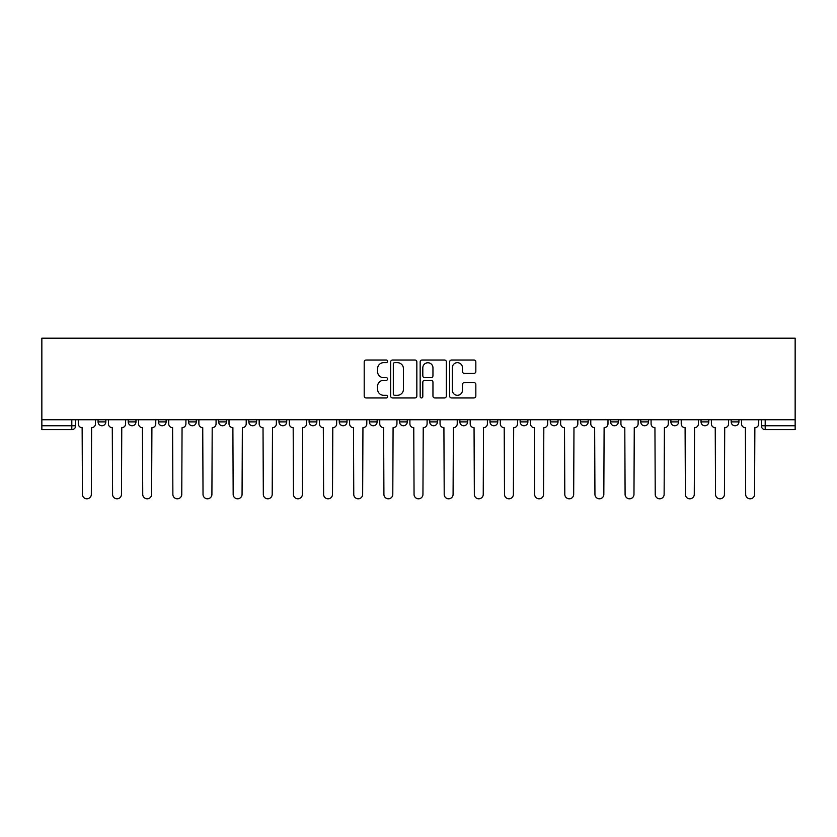 <?xml version="1.0" encoding="UTF-8"?>
<svg xmlns="http://www.w3.org/2000/svg" width="837" height="837" viewBox="0 0 837 837"><rect width="100%" height="100%" fill="white"/><g stroke="black" fill="none" stroke-linecap="round" stroke-linejoin="round"><path stroke-width="1.26" d="M387.583 361.343A1.329 1.329 0 0 0 386.255 360.015L366.093 360.015A1.894 1.894 0 0 0 364.2 361.908L364.2 396.047A1.894 1.894 0 0 0 366.093 397.952L386.255 397.952A1.329 1.329 0 0 0 387.583 396.623A1.329 1.329 0 0 0 386.255 395.294L383.649 395.294A6.068 6.068 0 0 1 377.571 389.226L377.571 386.38A6.068 6.068 0 0 1 383.649 380.312L386.255 380.312A1.329 1.329 0 0 0 387.583 378.983A1.329 1.329 0 0 0 386.255 377.654L383.649 377.654A6.068 6.068 0 0 1 377.571 371.586L377.571 368.74A6.068 6.068 0 0 1 383.649 362.662L386.255 362.662A1.329 1.329 0 0 0 387.583 361.343M731.182 421.879L731.182 419.755L731.182 421.879A3.861 3.861 0 0 0 735.053 425.751A3.861 3.861 0 0 1 731.182 421.879L738.914 421.879A3.861 3.861 0 0 1 735.053 425.751M701.04 421.879L701.04 419.755L701.04 421.879A3.861 3.861 0 0 0 704.9 425.751A3.861 3.861 0 0 1 701.04 421.879L708.761 421.879A3.861 3.861 0 0 1 704.9 425.751M610.591 419.755L610.591 421.879L618.323 421.879A3.861 3.861 0 0 1 614.463 425.751A3.861 3.861 0 0 1 610.591 421.879L610.591 419.755M580.449 419.755L580.449 421.879L588.181 421.879A3.861 3.861 0 0 1 584.31 425.751A3.861 3.861 0 0 1 580.449 421.879L580.449 419.755M429.705 419.755L429.705 421.879L437.437 421.879A3.861 3.861 0 0 1 433.576 425.751A3.861 3.861 0 0 1 429.705 421.879L429.705 419.755M339.267 419.755L339.267 421.879L346.999 421.879A3.861 3.861 0 0 1 343.128 425.751A3.861 3.861 0 0 1 339.267 421.879L339.267 419.755M278.972 419.755L278.972 421.879L286.704 421.879A3.861 3.861 0 0 1 282.833 425.751A3.861 3.861 0 0 1 278.972 421.879L278.972 419.755M248.819 419.755L248.819 421.879L256.551 421.879A3.861 3.861 0 0 1 252.69 425.751A3.861 3.861 0 0 1 248.819 421.879L248.819 419.755M188.524 421.879L188.524 419.755L188.524 421.879A3.861 3.861 0 0 0 192.395 425.751A3.861 3.861 0 0 1 188.524 421.879L196.256 421.879A3.861 3.861 0 0 1 192.395 425.751M128.239 421.879L128.239 419.755L128.239 421.879A3.861 3.861 0 0 0 132.1 425.751A3.861 3.861 0 0 1 128.239 421.879L135.96 421.879A3.861 3.861 0 0 1 132.1 425.751A3.861 3.861 0 0 0 135.96 421.879L135.96 419.755L135.96 421.879M473.941 373.386A1.894 1.894 0 0 0 475.834 371.492L475.834 361.908A1.894 1.894 0 0 0 473.941 360.015L451.551 360.015A1.894 1.894 0 0 0 449.657 361.908L449.657 396.047A1.894 1.894 0 0 0 451.551 397.952L473.941 397.952A1.894 1.894 0 0 0 475.834 396.047L475.834 384.476A1.894 1.894 0 0 0 473.941 382.582L464.357 382.582A1.894 1.894 0 0 0 462.463 384.476L462.463 390.22A5.074 5.074 0 0 1 457.389 395.294A5.074 5.074 0 0 1 452.315 390.22L452.315 367.736A5.074 5.074 0 0 1 457.389 362.662A5.074 5.074 0 0 1 462.463 367.736L462.463 371.492A1.894 1.894 0 0 0 464.357 373.386L473.941 373.386M795.15 419.755L41.85 419.755L41.85 338.2L795.15 338.2L795.15 429.611L765.196 429.611A3.861 3.861 0 0 1 761.335 425.751L795.15 425.751M416.836 361.908A1.894 1.894 0 0 0 414.943 360.015L392.563 360.015A1.894 1.894 0 0 0 390.659 361.908L390.659 396.047A1.894 1.894 0 0 0 392.563 397.952L414.943 397.952A1.894 1.894 0 0 0 416.836 396.047L416.836 361.908M422.057 360.015L444.437 360.015A1.894 1.894 0 0 1 446.341 361.908L446.341 396.047A1.894 1.894 0 0 1 444.437 397.952L434.863 397.952A1.894 1.894 0 0 1 432.959 396.047L432.959 382.206A1.894 1.894 0 0 0 431.065 380.312L424.715 380.312A1.894 1.894 0 0 0 422.811 382.206L422.811 396.623A1.329 1.329 0 0 1 421.492 397.952A1.329 1.329 0 0 1 420.164 396.623L420.164 361.908A1.894 1.894 0 0 1 422.057 360.015M761.335 419.755L761.335 425.751M75.665 419.755L75.665 425.751L75.665 419.755M71.804 419.755L71.804 429.611L41.85 429.611L41.85 425.751L75.665 425.751A3.861 3.861 0 0 1 71.804 429.611A3.861 3.861 0 0 0 75.665 425.751M41.85 419.755L41.85 425.751M738.914 419.755L738.914 421.879L738.914 419.755M708.761 419.755L708.761 421.879L708.761 419.755M670.887 419.755L670.887 421.879L678.619 421.879L678.619 419.755L678.619 421.879A3.861 3.861 0 0 1 674.758 425.751A3.861 3.861 0 0 1 670.887 421.879A3.861 3.861 0 0 0 674.758 425.751M648.476 421.879L648.476 419.755L648.476 421.879A3.861 3.861 0 0 1 644.605 425.751A3.861 3.861 0 0 1 640.744 421.879L648.476 421.879A3.861 3.861 0 0 1 644.605 425.751M640.744 419.755L640.744 421.879M618.323 419.755L618.323 421.879M588.181 419.755L588.181 421.879M558.028 419.755L558.028 421.879A3.861 3.861 0 0 1 554.167 425.751A3.861 3.861 0 0 1 550.296 421.879L558.028 421.879M550.296 419.755L550.296 421.879M527.885 419.755L527.885 421.879A3.861 3.861 0 0 1 524.014 425.751A3.861 3.861 0 0 1 520.154 421.879L527.885 421.879A3.861 3.861 0 0 1 524.014 425.751M520.154 419.755L520.154 421.879M497.733 419.755L497.733 421.879A3.861 3.861 0 0 1 493.872 425.751A3.861 3.861 0 0 1 490.001 421.879L497.733 421.879M490.001 419.755L490.001 421.879M467.59 419.755L467.59 421.879A3.861 3.861 0 0 1 463.719 425.751A3.861 3.861 0 0 1 459.858 421.879A3.861 3.861 0 0 0 463.719 425.751M459.858 419.755L459.858 421.879L467.59 421.879M437.437 419.755L437.437 421.879A3.861 3.861 0 0 1 433.576 425.751M407.295 419.755L407.295 421.879A3.861 3.861 0 0 1 403.424 425.751A3.861 3.861 0 0 1 399.563 421.879L407.295 421.879M399.563 419.755L399.563 421.879M377.142 419.755L377.142 421.879A3.861 3.861 0 0 1 373.281 425.751A3.861 3.861 0 0 1 369.41 421.879L377.142 421.879L377.142 419.755M369.41 419.755L369.41 421.879M346.999 419.755L346.999 421.879M316.846 419.755L316.846 421.879A3.861 3.861 0 0 1 312.986 425.751A3.861 3.861 0 0 1 309.115 421.879L316.846 421.879L316.846 419.755M309.115 419.755L309.115 421.879M286.704 421.879L286.704 419.755L286.704 421.879A3.861 3.861 0 0 1 282.833 425.751M256.551 421.879L256.551 419.755L256.551 421.879A3.861 3.861 0 0 1 252.69 425.751M226.408 419.755L226.408 421.879A3.861 3.861 0 0 1 222.537 425.751A3.861 3.861 0 0 1 218.677 421.879A3.861 3.861 0 0 0 222.537 425.751A3.861 3.861 0 0 0 226.408 421.879L226.408 419.755M218.677 419.755L218.677 421.879L226.408 421.879M196.256 419.755L196.256 421.879M166.113 419.755L166.113 421.879A3.861 3.861 0 0 1 162.242 425.751A3.861 3.861 0 0 1 158.381 421.879L166.113 421.879M158.381 419.755L158.381 421.879M105.818 419.755L105.818 421.879A3.861 3.861 0 0 1 101.947 425.751A3.861 3.861 0 0 1 98.086 421.879A3.861 3.861 0 0 0 101.947 425.751A3.861 3.861 0 0 0 105.818 421.879L105.818 419.755M98.086 419.755L98.086 421.879L105.818 421.879M394.645 362.662A1.329 1.329 0 0 0 393.317 363.99L393.317 393.965A1.329 1.329 0 0 0 394.645 395.294L397.397 395.294A6.068 6.068 0 0 0 403.465 389.226L403.465 368.74A6.068 6.068 0 0 0 397.397 362.662L394.645 362.662M432.959 367.841A5.074 5.074 0 0 0 427.885 362.766A5.074 5.074 0 0 0 422.811 367.841L422.811 375.75A1.894 1.894 0 0 0 424.715 377.654L431.065 377.654A1.894 1.894 0 0 0 432.959 375.75L432.959 367.841M78.28 419.755L78.28 423.815A3.861 3.861 0 0 0 82.141 427.676L82.434 494.353A4.447 4.447 0 0 0 86.881 498.8A4.447 4.447 0 0 0 91.327 494.353L91.61 427.676A3.861 3.861 0 0 0 95.481 423.815L95.481 419.755M108.423 419.755L108.423 423.815A3.861 3.861 0 0 0 112.294 427.676L112.576 494.353A4.447 4.447 0 0 0 117.023 498.8A4.447 4.447 0 0 0 121.47 494.353L121.763 427.676A3.861 3.861 0 0 0 125.623 423.815L125.623 419.755M138.576 419.755L138.576 423.815A3.861 3.861 0 0 0 142.436 427.676L142.729 494.353A4.447 4.447 0 0 0 147.176 498.8A4.447 4.447 0 0 0 151.623 494.353L151.905 427.676A3.861 3.861 0 0 0 155.776 423.815L155.776 419.755M168.718 419.755L168.718 423.815A3.861 3.861 0 0 0 172.589 427.676L172.872 494.353A4.447 4.447 0 0 0 177.318 498.8A4.447 4.447 0 0 0 181.765 494.353L182.058 427.676A3.861 3.861 0 0 0 185.919 423.815L185.919 419.755M198.871 419.755L198.871 423.815A3.861 3.861 0 0 0 202.732 427.676L203.025 494.353A4.447 4.447 0 0 0 207.471 498.8A4.447 4.447 0 0 0 211.907 494.353L212.2 427.676A3.861 3.861 0 0 0 216.072 423.815L216.072 419.755M229.014 419.755L229.014 423.815A3.861 3.861 0 0 0 232.885 427.676L233.167 494.353A4.447 4.447 0 0 0 237.614 498.8A4.447 4.447 0 0 0 242.06 494.353L242.353 427.676A3.861 3.861 0 0 0 246.214 423.815L246.214 419.755M259.167 419.755L259.167 423.815A3.861 3.861 0 0 0 263.027 427.676L263.32 494.353A4.447 4.447 0 0 0 267.767 498.8A4.447 4.447 0 0 0 272.203 494.353L272.496 427.676A3.861 3.861 0 0 0 276.367 423.815L276.367 419.755M289.309 419.755L289.309 423.815A3.861 3.861 0 0 0 293.18 427.676L293.463 494.353A4.447 4.447 0 0 0 297.909 498.8A4.447 4.447 0 0 0 302.356 494.353L302.649 427.676A3.861 3.861 0 0 0 306.509 423.815L306.509 419.755M319.462 419.755L319.462 423.815A3.861 3.861 0 0 0 323.323 427.676L323.616 494.353A4.447 4.447 0 0 0 328.062 498.8A4.447 4.447 0 0 0 332.498 494.353L332.791 427.676A3.861 3.861 0 0 0 336.662 423.815L336.662 419.755M349.604 419.755L349.604 423.815A3.861 3.861 0 0 0 353.476 427.676L353.758 494.353A4.447 4.447 0 0 0 358.205 498.8A4.447 4.447 0 0 0 362.651 494.353L362.944 427.676A3.861 3.861 0 0 0 366.805 423.815L366.805 419.755M379.757 419.755L379.757 423.815A3.861 3.861 0 0 0 383.618 427.676L383.911 494.353A4.447 4.447 0 0 0 388.358 498.8A4.447 4.447 0 0 0 392.794 494.353L393.087 427.676A3.861 3.861 0 0 0 396.947 423.815L396.947 419.755M409.9 419.755L409.9 423.815A3.861 3.861 0 0 0 413.76 427.676L414.053 494.353A4.447 4.447 0 0 0 418.5 498.8A4.447 4.447 0 0 0 422.947 494.353L423.24 427.676A3.861 3.861 0 0 0 427.1 423.815L427.1 419.755M440.053 419.755L440.053 423.815A3.861 3.861 0 0 0 443.913 427.676L444.206 494.353A4.447 4.447 0 0 0 448.642 498.8A4.447 4.447 0 0 0 453.089 494.353L453.382 427.676A3.861 3.861 0 0 0 457.243 423.815L457.243 419.755M470.195 419.755L470.195 423.815A3.861 3.861 0 0 0 474.056 427.676L474.349 494.353A4.447 4.447 0 0 0 478.795 498.8A4.447 4.447 0 0 0 483.242 494.353L483.524 427.676A3.861 3.861 0 0 0 487.396 423.815L487.396 419.755M500.338 419.755L500.338 423.815A3.861 3.861 0 0 0 504.209 427.676L504.502 494.353A4.447 4.447 0 0 0 508.938 498.8A4.447 4.447 0 0 0 513.384 494.353L513.677 427.676A3.861 3.861 0 0 0 517.538 423.815L517.538 419.755M530.491 419.755L530.491 423.815A3.861 3.861 0 0 0 534.351 427.676L534.644 494.353A4.447 4.447 0 0 0 539.091 498.8A4.447 4.447 0 0 0 543.537 494.353L543.82 427.676A3.861 3.861 0 0 0 547.691 423.815L547.691 419.755M560.633 419.755L560.633 423.815A3.861 3.861 0 0 0 564.504 427.676L564.797 494.353A4.447 4.447 0 0 0 569.233 498.8A4.447 4.447 0 0 0 573.68 494.353L573.973 427.676A3.861 3.861 0 0 0 577.833 423.815L577.833 419.755M590.786 419.755L590.786 423.815A3.861 3.861 0 0 0 594.647 427.676L594.94 494.353A4.447 4.447 0 0 0 599.386 498.8A4.447 4.447 0 0 0 603.833 494.353L604.115 427.676A3.861 3.861 0 0 0 607.986 423.815L607.986 419.755M620.928 419.755L620.928 423.815A3.861 3.861 0 0 0 624.8 427.676L625.093 494.353A4.447 4.447 0 0 0 629.529 498.8A4.447 4.447 0 0 0 633.975 494.353L634.268 427.676A3.861 3.861 0 0 0 638.129 423.815L638.129 419.755M651.081 419.755L651.081 423.815A3.861 3.861 0 0 0 654.942 427.676L655.235 494.353A4.447 4.447 0 0 0 659.682 498.8A4.447 4.447 0 0 0 664.128 494.353L664.411 427.676A3.861 3.861 0 0 0 668.282 423.815L668.282 419.755M681.224 419.755L681.224 423.815A3.861 3.861 0 0 0 685.095 427.676L685.377 494.353A4.447 4.447 0 0 0 689.824 498.8A4.447 4.447 0 0 0 694.271 494.353L694.564 427.676A3.861 3.861 0 0 0 698.424 423.815L698.424 419.755M711.377 419.755L711.377 423.815A3.861 3.861 0 0 0 715.237 427.676L715.53 494.353A4.447 4.447 0 0 0 719.977 498.8A4.447 4.447 0 0 0 724.423 494.353L724.706 427.676A3.861 3.861 0 0 0 728.577 423.815L728.577 419.755M741.519 419.755L741.519 423.815A3.861 3.861 0 0 0 745.39 427.676L745.673 494.353A4.447 4.447 0 0 0 750.119 498.8A4.447 4.447 0 0 0 754.566 494.353L754.859 427.676A3.861 3.861 0 0 0 758.72 423.815L758.72 419.755M765.196 419.755L765.196 429.611"/></g></svg>
